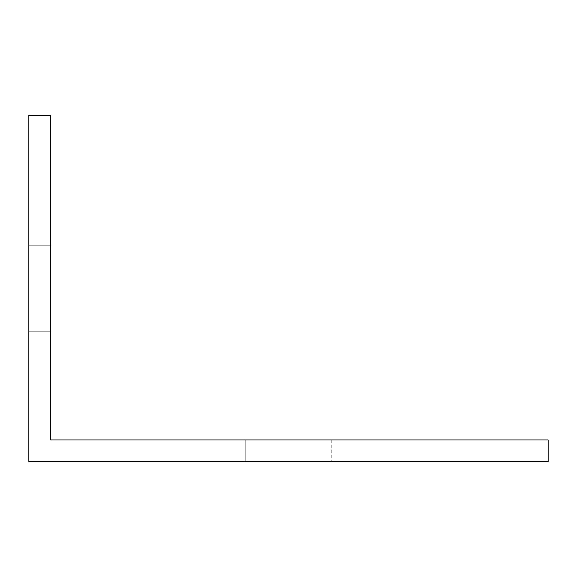 <?xml version="1.0" encoding="UTF-8"?>
<svg xmlns="http://www.w3.org/2000/svg" width="577" height="577" viewBox="0 0 577 577"><rect width="100%" height="100%" fill="white"/><g stroke="black" fill="none" stroke-linecap="round" stroke-linejoin="round"><path stroke-width="0.43" stroke-dasharray="2.88 2.16" d="M67.797 439.962L50.487 439.962L50.487 115.4L28.85 115.4L28.85 461.6L548.15 461.6L548.15 439.962L67.797 439.962M245.225 439.962L331.775 439.962L245.225 439.962L331.775 439.962L245.225 439.962L331.775 439.962L245.225 439.962L331.775 439.962L245.225 439.962L331.775 439.962L245.225 439.962L331.775 439.962L245.225 439.962L331.775 439.962L245.225 439.962L331.775 439.962L245.225 439.962L331.775 439.962L245.225 439.962L331.775 439.962L245.225 439.962L331.775 439.962L245.225 439.962L331.775 439.962L245.225 439.962L331.775 439.962L245.225 439.962L331.775 439.962L245.225 439.962L331.775 439.962L245.225 439.962L331.775 439.962L245.225 439.962L331.775 439.962L245.225 439.962L331.775 439.962L245.225 439.962L331.775 439.962L245.225 439.962L331.775 439.962L245.225 439.962L331.775 439.962L245.225 439.962L331.775 439.962L245.225 439.962L331.775 439.962L245.225 439.962L331.775 439.962L245.225 439.962L331.775 439.962L245.225 439.962L245.225 461.6L331.775 461.6L245.225 461.6L331.775 461.6L245.225 461.6L331.775 461.6L245.225 461.6L331.775 461.6L245.225 461.6L331.775 461.6L245.225 461.6L331.775 461.6L245.225 461.6L331.775 461.6L245.225 461.6L331.775 461.6L245.225 461.6L331.775 461.6L245.225 461.6L331.775 461.6L245.225 461.6L331.775 461.6L245.225 461.6L331.775 461.6L245.225 461.6L331.775 461.6L245.225 461.6L331.775 461.6L245.225 461.6L331.775 461.6L245.225 461.6L331.775 461.6L245.225 461.6L331.775 461.6L245.225 461.6L331.775 461.6L245.225 461.6L331.775 461.6L245.225 461.6L331.775 461.6L245.225 461.6L331.775 461.6L245.225 461.6L331.775 461.6L245.225 461.6L331.775 461.6L245.225 461.6L331.775 461.6L245.225 461.6L331.775 461.6L245.225 461.6L245.225 439.962M50.487 331.775L50.487 245.225L50.487 331.775L50.487 245.225L50.487 331.775L50.487 245.225L50.487 331.775L50.487 245.225L50.487 331.775L50.487 245.225L50.487 331.775L50.487 245.225L50.487 331.775L50.487 245.225L50.487 331.775L50.487 245.225L50.487 331.775L50.487 245.225L50.487 331.775L50.487 245.225L50.487 331.775L50.487 245.225L50.487 331.775L50.487 245.225L50.487 331.775L50.487 245.225L50.487 331.775L50.487 245.225L50.487 331.775L50.487 245.225L50.487 331.775L50.487 245.225L50.487 331.775L50.487 245.225L50.487 331.775L50.487 245.225L50.487 331.775L50.487 245.225L50.487 331.775L50.487 245.225L50.487 331.775L50.487 245.225L50.487 331.775L50.487 245.225L50.487 331.775L50.487 245.225L50.487 331.775L50.487 245.225L50.487 331.775L50.487 245.225L50.487 331.775L28.85 331.775L28.85 245.225L50.487 245.225L28.85 245.225L28.85 331.775L50.487 331.775L28.85 331.775L28.85 245.225L50.487 245.225L28.85 245.225L28.85 331.775L50.487 331.775L28.85 331.775L28.85 245.225L50.487 245.225L28.85 245.225L28.85 331.775L50.487 331.775L28.85 331.775L28.85 245.225L50.487 245.225L28.85 245.225L28.85 331.775L50.487 331.775L28.85 331.775L28.85 245.225L50.487 245.225L28.85 245.225L28.85 331.775L50.487 331.775L28.85 331.775L28.85 245.225L50.487 245.225L28.85 245.225L28.85 331.775L50.487 331.775L28.85 331.775L28.85 245.225L50.487 245.225L28.85 245.225L28.85 331.775L50.487 331.775L28.85 331.775L28.85 245.225L50.487 245.225L28.85 245.225L28.85 331.775L50.487 331.775L28.85 331.775L28.85 245.225L50.487 245.225L28.85 245.225L28.85 331.775L50.487 331.775L28.85 331.775L28.85 245.225L50.487 245.225L28.85 245.225L28.85 331.775L50.487 331.775L28.85 331.775L28.85 245.225L50.487 245.225L28.85 245.225L28.85 331.775L50.487 331.775L28.85 331.775L28.85 245.225L50.487 245.225L28.85 245.225L28.85 331.775L50.487 331.775L28.85 331.775L28.85 245.225L50.487 245.225L28.85 245.225L28.85 331.775L50.487 331.775L28.85 331.775L28.85 245.225L50.487 245.225L28.85 245.225L28.85 331.775L50.487 331.775L28.85 331.775L28.85 245.225L50.487 245.225L28.85 245.225L28.85 331.775L50.487 331.775L28.85 331.775L28.85 245.225L50.487 245.225L28.85 245.225L28.85 331.775L50.487 331.775L28.85 331.775L28.85 245.225L50.487 245.225L28.85 245.225L28.85 331.775L50.487 331.775L28.85 331.775L28.85 245.225L50.487 245.225L28.85 245.225L28.85 331.775L50.487 331.775L28.85 331.775L28.85 245.225L50.487 245.225L28.85 245.225L28.85 331.775L50.487 331.775L28.85 331.775L28.85 245.225L50.487 245.225L28.85 245.225L28.85 331.775L50.487 331.775L28.85 331.775L28.85 245.225L50.487 245.225L28.85 245.225L28.85 331.775L50.487 331.775L28.85 331.775L28.85 245.225L50.487 245.225L28.85 245.225L28.85 331.775L50.487 331.775L28.85 331.775L28.85 245.225L50.487 245.225L28.85 245.225L28.85 331.775L50.487 331.775L28.85 331.775L28.85 245.225L50.487 245.225L28.85 245.225L28.85 331.775L50.487 331.775L28.85 331.775L28.85 245.225L50.487 245.225L28.85 245.225L28.85 331.775L50.487 331.775M331.775 439.962L331.775 461.6L331.775 439.962"/><path stroke-width="0.87" d="M67.797 439.962L50.487 439.962L50.487 115.4L28.85 115.4L28.85 461.6L548.15 461.6L548.15 439.962L67.797 439.962"/></g></svg>
